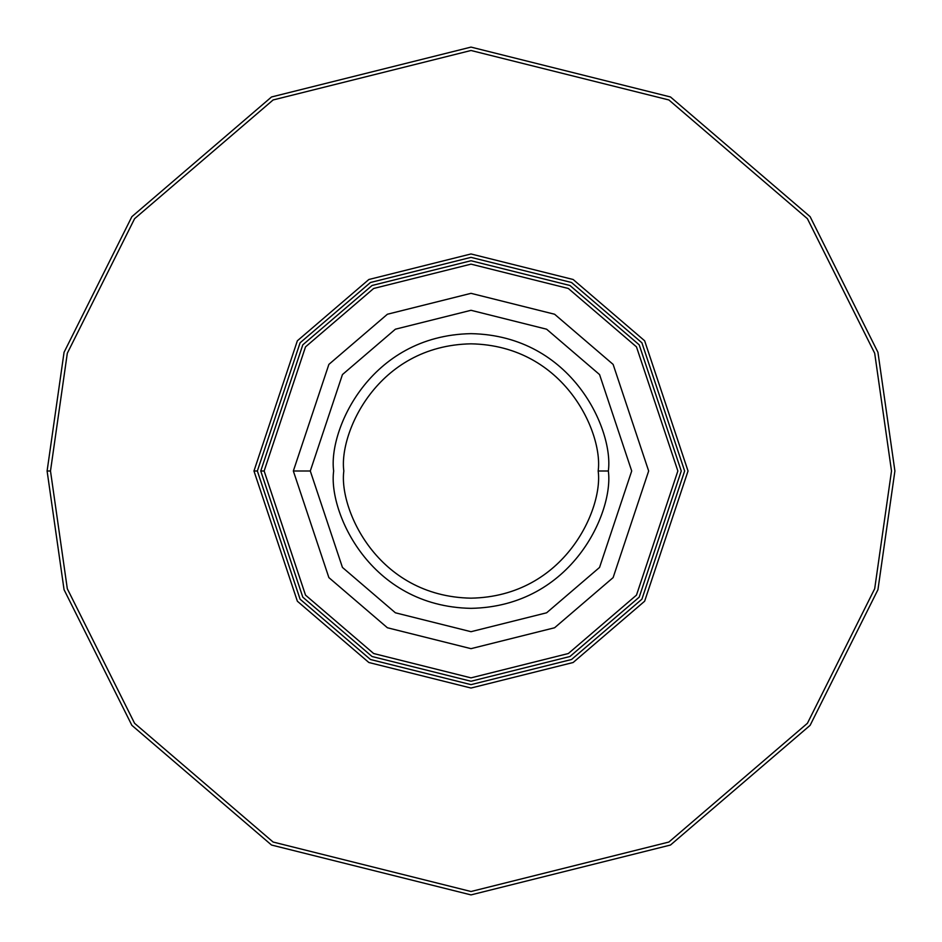 <?xml version="1.0" encoding="UTF-8"?>
<svg xmlns="http://www.w3.org/2000/svg" width="942" height="942" viewBox="0 0 942 942"><rect width="100%" height="100%" fill="white"/><g stroke="black" fill="none" stroke-linecap="round" stroke-linejoin="round"><path stroke-width="1.41" d="M684.646 471L641.914 342.817L571.535 282.494L471 257.354L370.465 282.494L300.086 342.817L257.354 471L300.086 599.183L370.465 659.506L471 684.646L571.535 659.506L641.914 599.183L684.646 471L641.914 599.183L571.535 659.506L471 684.646L370.465 659.506L300.086 599.183L257.354 471L300.086 342.817L370.465 282.494L471 257.354L571.535 282.494L641.914 342.817L684.646 471M894.9 471L877.944 589.692L810.12 725.34L670.48 845.033L471 894.9L271.52 845.033L131.88 725.34L64.056 589.692L47.1 471L64.056 352.308L131.88 216.66L271.52 96.967L471 47.1L670.48 96.967L810.12 216.66L877.944 352.308L894.9 471L877.944 352.308L810.12 216.66L670.48 96.967L471 47.1L271.52 96.967L131.88 216.66L64.056 352.308L47.1 471L64.056 589.692L131.88 725.34L271.52 845.033L471 894.9L670.48 845.033L810.12 725.34L877.944 589.692L894.9 471M50.491 471L67.306 588.738L134.588 723.303L273.109 842.042L471 891.509L668.891 842.042L807.412 723.303L874.694 588.738L891.509 471L874.694 353.262L807.412 218.697L668.891 99.958L471 50.491L273.109 99.958L134.588 218.697L67.306 353.262L50.491 471L67.306 353.262L134.588 218.697L273.109 99.958L471 50.491L668.891 99.958L807.412 218.697L874.694 353.262L891.509 471L874.694 588.738L807.412 723.303L668.891 842.042L471 891.509L273.109 842.042L134.588 723.303L67.306 588.738L50.491 471L47.1 471L50.491 471L67.306 588.738L134.588 723.303L273.109 842.042L471 891.509L668.891 842.042L807.412 723.303L874.694 588.738L891.509 471L874.694 353.262L807.412 218.697L668.891 99.958L471 50.491L273.109 99.958L134.588 218.697L67.306 353.262L50.491 471M253.963 471L297.366 340.78L368.864 279.491L471 253.963L573.136 279.491L644.634 340.78L688.037 471L644.634 601.22L573.136 662.509L471 688.037L368.864 662.509L297.366 601.22L253.963 471L297.366 601.22L368.864 662.509L471 688.037L573.136 662.509L644.634 601.22L688.037 471L644.634 340.78L573.136 279.491L471 253.963L368.864 279.491L297.366 340.78L253.963 471L257.354 471L253.963 471M293.339 471L328.876 364.401L387.397 314.239L471 293.339L554.602 314.239L613.124 364.401L648.661 471L613.124 577.599L554.602 627.761L471 648.661L387.397 627.761L328.876 577.599L293.339 471L328.876 577.599L387.397 627.761L471 648.661L554.602 627.761L613.124 577.599L648.661 471L613.124 364.401L554.602 314.239L471 293.339L387.397 314.239L328.876 364.401L293.339 471L310.295 471L342.441 567.425L395.381 612.795L471 631.705L546.619 612.795L599.559 567.425L631.705 471L599.559 374.575L546.619 329.205L471 310.295L395.381 329.205L342.441 374.575L310.295 471L342.441 567.425L395.381 612.795L471 631.705L546.619 612.795L599.559 567.425L631.705 471L599.559 374.575L546.619 329.205L471 310.295L395.381 329.205L342.441 374.575L310.295 471L342.441 374.575L395.381 329.205L471 310.295L546.619 329.205L599.559 374.575L631.705 471L599.559 567.425L546.619 612.795L471 631.705L395.381 612.795L342.441 567.425L310.295 471L293.339 471M608.344 471C613.866 511.176 572.654 606.471 471 608.344C369.346 606.471 328.134 511.176 333.656 471C328.134 430.824 369.346 335.529 471 333.656C572.654 335.529 613.866 430.824 608.344 471C613.866 430.824 572.654 335.529 471 333.656C369.346 335.529 328.134 430.824 333.656 471C328.134 511.176 369.346 606.471 471 608.344C572.654 606.471 613.866 511.176 608.344 471L598.17 471C603.28 433.803 565.129 345.561 471 343.83C376.871 345.561 338.72 433.803 343.83 471C338.72 508.197 376.871 596.439 471 598.17C565.129 596.439 603.28 508.197 598.17 471C603.28 508.197 565.129 596.439 471 598.17C376.871 596.439 338.72 508.197 343.83 471C338.72 433.803 376.871 345.561 471 343.83C565.129 345.561 603.28 433.803 598.17 471L608.344 471M681.254 471L639.206 597.157L569.945 656.515L471 681.254L372.055 656.515L302.794 597.157L260.746 471L302.794 344.843L372.055 285.485L471 260.746L569.945 285.485L639.206 344.843L681.254 471L639.206 344.843L569.945 285.485L471 260.746L372.055 285.485L302.794 344.843L260.746 471L302.794 597.157L372.055 656.515L471 681.254L569.945 656.515L639.206 597.157L681.254 471M264.137 471L305.514 595.12L373.656 653.524L471 677.863L568.344 653.524L636.486 595.12L677.863 471L636.486 346.88L568.344 288.476L471 264.137L373.656 288.476L305.514 346.88L264.137 471L305.514 346.88L373.656 288.476L471 264.137L568.344 288.476L636.486 346.88L677.863 471L636.486 595.12L568.344 653.524L471 677.863L373.656 653.524L305.514 595.12L264.137 471L260.746 471L264.137 471L305.514 595.12L373.656 653.524L471 677.863L568.344 653.524L636.486 595.12L677.863 471L636.486 346.88L568.344 288.476L471 264.137L373.656 288.476L305.514 346.88L264.137 471"/></g></svg>
